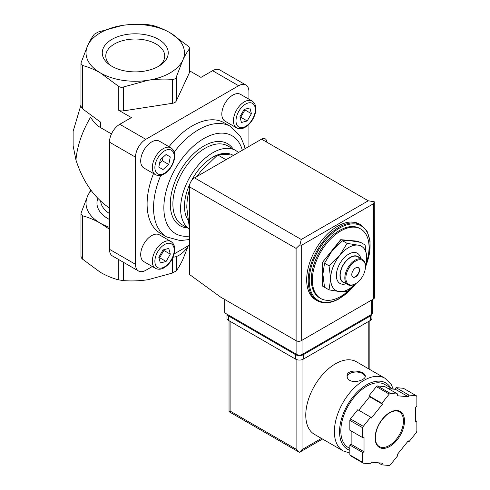 <?xml version="1.0" encoding="UTF-8"?>
<svg xmlns="http://www.w3.org/2000/svg" width="490" height="490" viewBox="0 0 490 490"><rect width="100%" height="100%" fill="white"/><g stroke="black" fill="none" stroke-linecap="round" stroke-linejoin="round"><path stroke-width="0.73" d="M152.188 25.315C158.037 26.846 163.991 29.327 170.048 32.75L187.903 45.938C189.287 47.218 189.759 48.234 189.324 48.988C187.174 51.762 184.993 55.499 182.782 60.197A49.214 28.414 0 0 0 170.048 32.75A49.214 28.414 0 0 0 122.506 25.4A49.214 28.414 0 0 0 87.704 45.49C89.915 40.799 92.096 37.062 94.245 34.282L98.11 32.046L122.506 25.4C130.75 24.194 138.884 23.894 146.902 24.5L152.188 25.315M248.926 99.201L248.926 91.691A14.584 8.422 120 0 0 245.907 85.015L219.869 69.984A14.584 8.422 120 0 0 212.58 70.701L200.98 77.402L189.507 70.774M245.907 85.015A14.584 8.422 120 0 0 238.618 85.738L145.812 139.313L119.781 124.282L131.381 117.588L118.304 110.036L118.304 86.124L100.444 72.937C94.35 69.488 88.396 67.008 82.583 65.501L80.997 63.498L81.169 62.45L87.704 45.49A49.214 28.414 0 0 0 100.444 72.937A49.214 28.414 0 0 0 147.98 80.293A49.214 28.414 0 0 0 182.782 60.197L176.247 77.163C175.622 78.694 174.336 79.435 172.382 79.392C164.371 78.78 156.237 79.08 147.98 80.293L123.584 86.938C121.581 87.6 119.823 87.324 118.304 86.124M80.997 106.404L82.583 108.86L100.444 122.053L100.444 127.559L111.475 133.929M320.65 298.465L319.615 297.871A40.1 23.152 -60 0 1 319.615 251.566A40.1 23.152 -60 0 1 359.715 228.414L360.75 229.008A40.1 23.152 120 0 0 340.697 230.992A40.1 23.152 120 0 0 314.5 266.333A40.1 23.152 120 0 0 320.65 298.465A40.1 23.152 120 0 0 340.697 296.481A40.1 23.152 120 0 0 351.734 287.526M366.465 262.536A40.1 23.152 120 0 0 360.75 229.008M317.275 300.731L315.732 299.837A43.745 25.26 -60 0 1 315.732 249.324A43.745 25.26 -60 0 1 359.476 224.065L361.026 224.959A43.745 25.26 -60 0 0 317.275 250.212A43.745 25.26 -60 0 0 317.275 300.731C323.553 304.118 330.971 303.408 339.515 298.6L356.15 283.379M189.379 228.022L186.8 207.625C186.88 201.212 187.719 195.394 189.336 190.187L189.379 190.212M225.516 159.428L217.689 154.907C220.702 154.393 224.585 154.326 229.338 154.718M197.047 176.412L200.98 171.084L217.689 154.907M90.736 189.936L87.704 195.81L81.169 212.77L80.997 213.818L82.583 215.821C88.439 217.352 94.392 219.826 100.444 223.256L109.466 229.234M188.062 246.348L182.782 259.633C180.577 264.324 178.397 268.061 176.247 270.841L172.382 273.071L147.98 279.723C139.736 280.929 131.608 281.229 123.584 280.623L118.304 279.802C112.449 278.277 106.495 275.796 100.444 272.373L82.583 259.179C81.205 257.899 80.734 256.882 81.169 256.135M109.466 227.366A49.214 28.414 180 0 1 100.444 223.256A49.214 28.414 180 0 1 87.704 195.81A49.214 28.414 180 0 1 91.171 190.518M80.985 104.903L73.126 131.357L73.126 145.806L75.95 159.991A67.442 38.937 -60 0 1 90.668 117.098C93.033 121.563 96.291 125.048 100.444 127.559M158.57 39.378A32.989 19.043 180 0 1 160.683 64.968A32.989 19.043 180 0 1 109.809 64.968A32.989 19.043 180 0 1 113.055 38.753A32.989 19.043 180 0 1 158.57 39.378M109.466 208.023C94.056 197.593 82.883 181.576 75.95 159.991M172.995 257.183A20.053 11.576 120 0 0 188.521 245.631M189.324 72.9A5.47 3.154 180 0 0 189.507 72.085L189.507 48.4L189.324 72.9L176.247 101.075A5.47 3.154 180 0 1 172.382 103.304L172.382 79.392M119.781 124.282A14.584 8.422 120 0 0 109.466 142.143L109.466 249.3A14.584 8.422 120 0 0 112.486 255.976L138.523 271.007A14.584 8.422 120 0 0 145.812 270.284L152.317 266.529M172.382 103.304L123.584 110.856A5.47 3.154 180 0 1 118.304 110.036M174.115 253.943L189.379 245.135M145.812 139.313A14.584 8.422 120 0 0 135.503 157.174L135.503 264.331A14.584 8.422 120 0 0 138.523 271.007M248.926 146.461L248.926 124.368M225.026 121.183A15.496 8.943 -60 0 1 225.026 103.292A15.496 8.943 -60 0 1 240.517 94.343L252.117 101.044A15.496 8.943 -60 0 0 236.627 109.987A15.496 8.943 -60 0 0 236.627 127.878L225.026 121.183M155.514 268.373L143.913 261.678A15.496 8.943 -60 0 1 143.913 243.787A15.496 8.943 -60 0 1 159.403 234.839L171.004 241.539A15.496 8.943 -60 0 0 155.514 250.482A15.496 8.943 -60 0 0 155.514 268.373C158.386 269.708 161.271 269.482 164.168 267.699C168.836 264.753 172.113 260.325 173.987 254.414C175.616 248.387 174.624 244.094 171.004 241.539M143.913 168.015A15.496 8.943 -60 0 1 143.913 150.124A15.496 8.943 -60 0 1 159.403 141.175L171.004 147.876A15.496 8.943 -60 0 0 155.514 156.818A15.496 8.943 -60 0 0 155.514 174.71L143.913 168.015M160.745 175.396A63.798 36.836 -60 0 0 166.759 236.982L160.316 233.264A63.798 36.836 -60 0 1 153.523 173.564M169.019 146.724A63.798 36.836 -60 0 1 224.114 122.757L230.557 126.481A63.798 36.836 -60 0 0 174.213 152.065M235.623 150.454L227.887 145.989A45.57 26.313 -60 0 0 182.317 172.296A45.57 26.313 -60 0 0 182.317 224.916L189.379 228.995A45.57 26.313 -60 0 1 190.396 176.173A45.57 26.313 -60 0 1 235.623 150.454A45.57 26.313 -60 0 1 238.422 152.525M187.793 219.728A40.1 23.152 -60 0 1 189.869 183.977M191.314 181.024A40.1 23.152 -60 0 1 232.707 155.085M358.999 242.036L358.741 241.288L340.697 239.677L322.653 262.125L322.653 286.185L324.349 286.46M358.999 241.435L340.697 239.677M340.954 239.824L322.653 262.125M322.91 262.273L322.91 286.332M347.079 243.359L339.668 255.517L329.035 265.807L330.646 278.767L329.035 289.866L324.521 287.263L322.91 274.302L324.521 263.204L331.932 251.052L342.565 240.755L349.976 240.633L360.615 242.366L365.124 244.969L357.712 245.098L347.079 243.359L342.565 240.755M365.369 268.146L366.734 257.93L365.124 244.969M329.035 289.866L339.668 291.605L347.079 291.483L355.415 283.851M329.035 265.807L324.521 263.204M358.251 267.565A5.47 3.154 -60 0 1 358.931 271.981A5.47 3.154 -60 0 1 355.391 276.685A5.47 3.154 -60 0 1 352.788 277.028M355.648 276.832A5.47 3.154 -60 0 1 352.916 277.107A5.47 3.154 -60 0 1 352.916 270.792A5.47 3.154 -60 0 1 358.386 267.632A5.47 3.154 -60 0 1 359.219 272.017A5.47 3.154 -60 0 1 355.648 276.832M355.134 283.98L355.648 283.679A13.855 7.999 -60 0 1 345.854 278.026A13.855 7.999 -60 0 1 355.648 261.06A13.855 7.999 -60 0 1 365.448 266.713A13.855 7.999 -60 0 1 355.648 283.679L355.134 283.98A14.584 8.422 -60 0 1 347.845 284.702A14.584 8.422 -60 0 1 347.845 267.858A14.584 8.422 -60 0 1 362.422 259.443A14.584 8.422 -60 0 1 365.448 266.119L365.448 266.713M347.845 284.702L343.202 282.019A14.584 8.422 -60 0 1 343.202 265.182A14.584 8.422 -60 0 1 357.786 256.766L362.422 259.443M344.666 282.865A14.872 8.587 -60 0 1 343.055 265.096A14.872 8.587 -60 0 1 359.25 257.611M346.167 283.735A17.426 10.063 -60 0 1 336.397 274.474A17.426 10.063 -60 0 1 347.845 254.647A17.426 10.063 -60 0 1 360.75 258.475M355.397 283.82A25.517 14.731 -60 0 1 339.668 291.605A25.517 14.731 -60 0 1 330.646 278.767A25.517 14.731 -60 0 1 339.668 255.517A25.517 14.731 -60 0 1 357.712 245.098A25.517 14.731 -60 0 1 366.734 257.93A25.517 14.731 -60 0 1 365.448 266.413M170.3 156.935L166.086 154.509L160.34 159.605L158.797 167.133L163.005 169.565L168.756 164.469L170.3 156.935L166.086 154.509M170.3 254.157L168.756 248.406L163.005 249.949L158.797 257.238L160.34 262.989L166.086 261.452L170.3 254.157L163.85 250.439L163.672 249.771M251.413 113.662L249.869 107.916L244.118 109.454L239.91 116.743L241.454 122.494L247.205 120.957L251.413 113.662L244.969 109.944L244.786 109.276M158.974 257.905L159.642 257.728L163.85 250.439M159.642 257.728L166.086 261.452M240.088 117.416L240.755 117.233L244.969 109.944M240.755 117.233L247.205 120.957M159.618 163.139L162.312 160.745L163.035 157.217M162.312 160.745L168.756 164.469M111.261 65.917A29.467 17.015 180 0 1 105.785 56.411A29.467 17.015 180 0 1 123.67 40.388A29.467 17.015 180 0 1 156.083 44.008A29.467 17.015 180 0 1 164.707 56.411A29.467 17.015 180 0 1 159.232 65.917M224.696 299.457L224.696 312.853L296.873 354.521A3.644 2.107 0 0 0 302.03 354.521L371.634 314.341A3.644 2.107 0 0 0 372.7 312.853L372.7 299.433M373.435 203.76L301.258 245.429L299.96 244.682L301.258 239.475L194.536 177.864A7.289 4.208 120 0 0 189.379 186.794L189.379 274.394L220.574 297.075L296.101 340.685A3.644 2.107 0 0 0 301.258 340.685L373.435 299.01A3.644 2.107 0 0 0 374.507 297.522L374.274 201.776L373.435 203.76L373.435 299.01M194.536 177.864L261.556 139.166A7.289 4.208 120 0 1 266.713 142.143M374.274 201.776L368.284 200.784L261.556 139.166M299.96 244.682L296.101 248.406L296.101 340.685M393.299 389.109L391.24 384.534L384.987 378.268L356.377 361.749A41.926 24.206 120 0 0 324.068 372.982A41.926 24.206 120 0 0 305.766 415.171A41.926 24.206 120 0 0 314.451 434.367L343.067 450.886L349.848 453.06M349.719 380.344C354.956 383.505 365.675 379.707 365.277 376.216C365.828 370.801 346.51 368.063 347.049 376.216C347.098 377.894 347.992 379.272 349.719 380.344M381.851 464.839L389.244 465.5A43.745 25.26 120 0 0 390.371 464.851L397.757 455.657L397.114 454.738L408.274 440.853L408.923 441.772L416.31 432.578A43.745 25.26 120 0 0 416.874 431.127L416.874 421.277L415.581 422.019L415.581 407.135L416.874 406.394L416.874 396.539A43.745 25.26 120 0 0 416.31 395.736L408.923 395.081L408.274 396.741L397.114 395.742L397.757 394.083L390.371 393.421A43.745 25.26 120 0 0 389.244 394.07L381.851 403.264L382.5 404.183L371.334 418.068L370.691 417.149L363.304 426.343A43.745 25.26 120 0 0 362.741 427.795L362.741 437.644L364.027 436.902L364.027 451.786L362.741 452.527L362.741 462.382A43.745 25.26 120 0 0 363.304 463.185L370.691 463.84L371.334 462.18L382.5 463.179L381.851 464.839L378.329 462.805M351.14 430.949L351.14 444.344L349.848 445.085L349.848 454.941A43.745 25.26 120 0 0 350.411 455.743L363.304 463.185M349.848 454.941L362.741 462.382M370.691 417.149L357.804 409.707L350.411 418.901A43.745 25.26 120 0 0 349.848 420.353L362.741 427.795M350.411 418.901L363.304 426.343M397.757 394.083L384.871 386.641L377.484 385.979A43.745 25.26 120 0 0 376.351 386.628L389.244 394.07M377.484 385.979L390.371 393.421M388.392 388.674L395.387 389.299L396.03 387.639L403.417 388.294L416.31 395.736M349.848 420.353L349.848 430.202L362.741 437.644M376.351 386.628L368.964 395.822L369.607 396.741L358.747 410.252M296.873 359.691L296.873 449.63L299.451 452.35L229.044 411.698L230.11 411.079L230.11 321.336M322.524 439.028L299.451 452.35L302.03 449.63L302.03 359.691M392.747 389.06L384.834 384.497A36.456 21.046 120 0 0 356.738 394.26A36.456 21.046 120 0 0 340.826 430.949A36.456 21.046 120 0 0 348.378 447.64L349.848 448.485M415.581 420.53L416.874 421.277M396.03 387.639L408.923 395.081M395.387 389.299L408.274 396.741M368.964 395.822L381.851 403.264M369.607 396.741L382.5 404.183M351.14 444.344L364.027 451.786M349.848 445.085L362.741 452.527M407.98 441.227L408.923 441.772M371.947 314.133L371.947 318.212A5.47 3.154 180 0 1 370.342 320.442L303.322 359.139A5.47 3.154 180 0 1 295.586 359.139L228.561 320.442A5.47 3.154 180 0 1 226.962 318.212L226.962 314.157M371.898 314.17A5.47 3.154 180 0 1 370.342 315.977L303.322 354.674A5.47 3.154 180 0 1 295.586 354.674L228.561 315.977A5.47 3.154 180 0 1 227.017 314.188M365.221 376.706A9.114 5.261 0 0 0 356.095 372.033A9.114 5.261 0 0 0 347.091 376.786M82.583 108.86L82.583 65.501M355.82 283.581A43.016 24.837 -60 0 1 339.668 298.263A43.016 24.837 -60 0 1 309.717 274.308A43.016 24.837 -60 0 1 350.117 224.12A43.016 24.837 -60 0 1 365.975 265.586M82.583 215.821L82.583 259.179M118.304 259.332L118.304 279.802M123.584 262.383L123.584 280.623M109.466 219.502A38.281 22.099 180 0 1 97.865 198.401M109.466 213.542A34.631 19.998 180 0 1 100.652 201.127M172.382 258.5L172.382 273.071M176.247 256.558L176.247 270.841M123.584 110.856L123.584 86.938M176.247 101.075L176.247 77.163M135.503 264.331L109.466 249.3M135.503 157.174L109.466 142.143M238.618 85.738L212.58 70.701M189.379 236.064A56.509 32.622 -60 0 1 177.037 165.926A56.509 32.622 -60 0 1 242.348 150.258M187.541 227.93A47.395 27.36 -60 0 1 180.118 171.028A47.395 27.36 -60 0 1 233.111 149.003M164.548 173.197A13.671 7.895 -60 0 1 156.175 161.29A13.671 7.895 -60 0 1 172.921 151.624A13.671 7.895 -60 0 1 164.548 173.197M164.548 266.86A13.671 7.895 -60 0 1 156.175 254.953A13.671 7.895 -60 0 1 172.921 245.288A13.671 7.895 -60 0 1 164.548 266.86M245.662 126.365A13.671 7.895 -60 0 1 237.289 114.458A13.671 7.895 -60 0 1 254.034 104.793A13.671 7.895 -60 0 1 245.662 126.365M301.258 245.429L301.258 340.685M296.101 248.406L189.379 186.794M301.258 239.475L368.284 200.784M371.634 314.341L371.634 300.052M296.873 354.521L296.873 341.022M302.03 354.521L302.03 340.238M384.987 378.268A41.926 24.206 120 0 0 352.684 389.501A41.926 24.206 120 0 0 334.382 431.69A41.926 24.206 120 0 0 343.067 450.886M375.113 437.944A20.782 11.999 120 0 0 397.151 439.91A20.782 11.999 120 0 0 397.151 410.528A20.782 11.999 120 0 0 375.113 437.944M368.799 368.921L368.799 321.336M321.458 438.409L302.03 449.63M296.873 449.63L230.11 411.079M390.671 387.866A38.281 22.099 120 0 0 360.23 389.372A38.281 22.099 120 0 0 339.539 431.69A38.281 22.099 120 0 0 349.848 450.286M379.266 446.525A20.053 11.576 120 0 0 399.313 434.949A20.053 11.576 120 0 0 399.313 411.796C396.006 409.977 391.829 410.981 386.788 414.822C379.646 421.259 375.83 428.866 375.328 437.644C375.432 442.109 376.749 445.067 379.266 446.525M370.342 315.977L370.342 320.442M303.322 354.674L303.322 359.139M295.586 354.674L295.586 359.139M228.561 315.977L228.561 320.442M365.803 266.401L369.607 253.208L370.073 241.068L367.12 231.286L361.026 224.959M80.985 213.818L80.985 256.723M80.985 106.404L80.985 63.498M245.006 148.721L244.277 145.542L240.48 136.422L230.557 126.481M166.759 236.982L180.277 240.602L189.379 239.524M155.514 174.71C158.386 176.045 161.271 175.818 164.168 174.036C168.836 171.09 172.113 166.661 173.987 160.751C175.616 154.724 174.624 150.43 171.004 147.876M236.627 127.878C239.5 129.213 242.385 128.986 245.282 127.204C249.955 124.258 253.226 119.829 255.1 113.919C256.729 107.892 255.737 103.598 252.117 101.044M229.044 411.698L229.044 320.717M369.864 369.54L369.864 320.717"/></g></svg>

